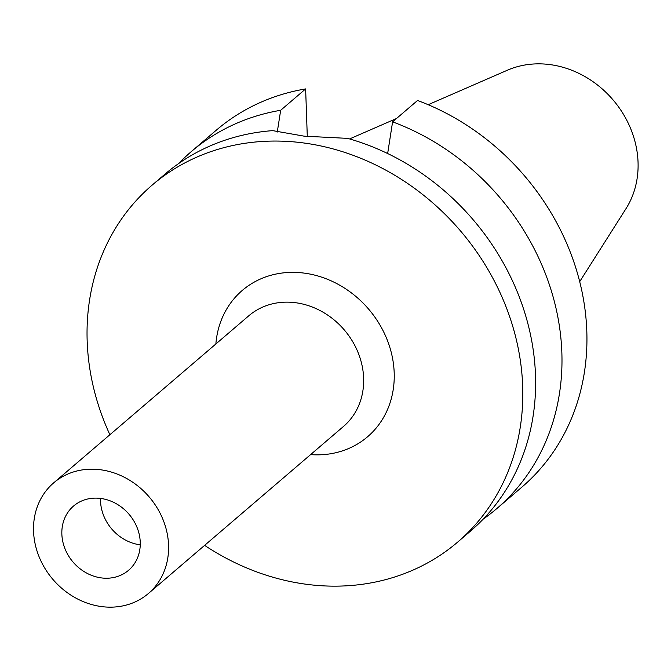 <?xml version="1.0" encoding="UTF-8"?>
<svg xmlns="http://www.w3.org/2000/svg" width="671" height="671" viewBox="0 0 671 671"><rect width="100%" height="100%" fill="white"/><g stroke="black" fill="none" stroke-linecap="round" stroke-linejoin="round"><path stroke-width="1.01" d="M100.516 498.419A42.29 36.804 -130.6 0 0 140.247 544.827M102.445 578.033A42.29 36.804 49.4 0 1 65.028 548.844A42.29 36.804 49.4 0 1 73.542 506.051A42.29 36.804 49.4 0 1 129.008 514.238A42.29 36.804 49.4 0 1 128.555 570.3A42.29 36.804 49.4 0 1 102.445 578.033M204.621 545.372A234.934 204.479 -130.6 0 0 457.723 542.051L470.547 531.071A234.934 204.479 -130.6 0 0 524.563 312.074A234.934 204.479 -130.6 0 0 347.57 138.369L304.215 136.171L272.686 130.635A234.934 204.479 -130.6 0 0 164.94 174.175L152.107 185.154A234.934 204.479 -130.6 0 0 87.171 341.103A234.934 204.479 -130.6 0 0 109.885 434.733M277.274 132.036L280.671 110.287L305.632 88.916L307.293 136.473M483.179 519.136A234.934 204.479 -130.6 0 0 496.909 508.492L521.87 487.129A234.934 204.479 -130.6 0 0 578.67 277.702A234.934 204.479 -130.6 0 0 417.547 100.482L392.594 121.854L387.653 153.533M457.723 542.051A234.934 204.479 -130.6 0 0 460.231 230.606A234.934 204.479 -130.6 0 0 152.107 185.154M280.671 110.287A234.934 204.479 -130.6 0 0 191.302 151.596A234.934 204.479 -130.6 0 0 178.671 163.531M305.632 88.916A234.934 204.479 -130.6 0 0 216.255 130.224L191.302 151.596M579.702 281.644L625.976 208.689A94.343 82.114 -130.6 0 0 612.975 99.811A94.343 82.114 -130.6 0 0 507.393 70.212L428.182 104.71M496.909 508.492A234.934 204.479 -130.6 0 0 553.718 299.073A234.934 204.479 -130.6 0 0 392.594 121.854M310.606 454.611A96.322 83.833 -130.6 0 0 394.238 374.611A96.322 83.833 -130.6 0 0 307.779 273.659A96.322 83.833 -130.6 0 0 215.869 343.971M148.417 593.491L343.493 426.446A72.829 63.384 -130.6 0 0 344.273 329.906A72.829 63.384 -130.6 0 0 248.756 315.815L53.68 482.86A72.829 63.384 -130.6 0 0 33.55 531.197A72.829 63.384 -130.6 0 0 76.058 598.188A72.829 63.384 -130.6 0 0 148.417 593.491A72.829 63.384 -130.6 0 0 149.197 496.943A72.829 63.384 -130.6 0 0 53.68 482.86M396.502 118.507L349.574 138.939"/></g></svg>
